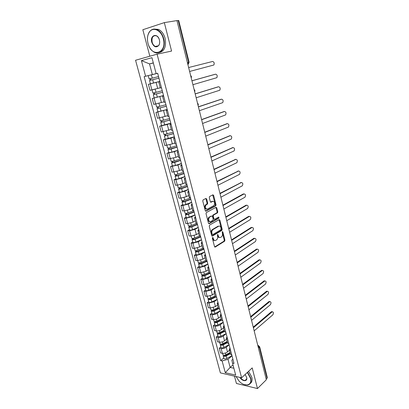 <?xml version="1.0" encoding="UTF-8"?>
<svg xmlns="http://www.w3.org/2000/svg" width="409" height="409" viewBox="0 0 409 409"><rect width="100%" height="100%" fill="white"/><g stroke="black" fill="none" stroke-linecap="round" stroke-linejoin="round"><path stroke-width="0.61" d="M212.593 237.445L212.363 238.227L214.52 246.601L215.252 247.056L224.618 241.203L224.909 240.129L222.839 231.903L222.317 231.591L222.389 233.406C222.665 234.899 222.358 236.039 221.463 236.837L220.594 237.373C219.551 237.839 218.784 237.343 218.294 235.886L218.023 234.807L217.491 234.495L217.562 236.33C217.844 237.833 217.532 238.989 216.622 239.797L215.732 240.344C214.669 240.824 213.887 240.328 213.391 238.861L213.109 237.772L212.593 237.445M206.647 198.978L205.891 198.447L203.109 199.889L202.767 200.993L205.246 210.625L206.003 211.136L215.753 205.839L216.008 204.802L213.626 195.349L212.89 194.822L209.531 196.571L209.285 197.608L210.323 201.693L211.064 202.215L212.685 201.356C214.766 201.657 215.19 203.048 213.963 205.522L207.394 209.091C205.262 208.825 204.822 207.429 206.064 204.899L207.44 204.127L207.695 203.079L206.647 198.978L206.003 198.999L205.727 198.534M157.087 54.182L171.576 51.069L164.331 22.618L176.959 20.588L266.336 379.762L257.466 388.55L252.205 367.896L241.607 377.804L157.087 54.182L135.563 60.251L220.374 372.885L241.607 377.804M209.592 225.073L209.26 226.187L211.683 235.589L212.424 236.065L221.903 230.374L222.184 229.311L219.858 220.078L219.142 219.592L209.592 225.073M208.483 223.181L206.034 213.667L206.3 212.603L216.034 207.276L216.76 207.787L217.772 211.796L217.506 212.838L213.534 215.073L213.263 216.126L213.943 218.795L214.674 219.29L218.672 217.021L218.984 218.099L209.234 223.672L208.483 223.181M234.485 376.152L236.417 383.463L257.466 388.55M164.331 22.618L142.833 29.734L149.842 56.227M176.985 20.695L178.713 20.47L189.081 62.25L188.615 62.357L178.222 20.496M258.457 348.11L259.638 346.679L267.312 377.625L267.057 378.284L259.362 347.292L257.859 345.697M266.182 379.148L267.057 378.284M230.594 350.447L229.306 349.526L230.558 354.271L231.847 355.206M229.106 344.802L226.228 347.226C224.674 348.361 222.971 348.821 221.121 348.606L222.378 353.304C224.224 353.529 225.926 353.069 227.476 351.929L229.485 350.206M222.378 353.304L220.517 352.931L219.26 348.248L220.819 346.95M229.306 349.526L229.965 348.054M221.121 348.606L219.26 348.248M227.608 339.107L226.325 338.228L227.593 343.023L228.876 343.918M217.839 335.815L216.264 337.088L217.537 341.822L219.398 342.164C221.249 342.364 222.956 341.904 224.521 340.784L226.56 339.102M226.325 338.228L227 336.796M226.177 333.657L223.263 336.034C221.693 337.144 219.981 337.604 218.125 337.415L216.264 337.088M224.592 327.635L223.314 326.796L224.592 331.648L225.87 332.502M214.827 324.557L213.237 325.799L214.52 330.59L216.381 330.901C218.237 331.075 219.955 330.615 221.54 329.516L223.595 327.875M223.314 326.796L224.004 325.411M223.212 322.394L220.267 324.715C218.677 325.799 216.954 326.264 215.098 326.101L213.237 325.799M221.535 316.029L220.267 315.237L221.56 320.145L222.833 320.953M211.78 313.171L210.17 314.383L211.473 319.23L213.334 319.511C215.19 319.659 216.923 319.199 218.518 318.125L220.604 316.515M220.267 315.237L220.978 313.897M220.216 310.998L217.235 313.263C215.625 314.327 213.892 314.792 212.036 314.654L210.17 314.383M218.447 304.291L217.184 303.544L218.493 308.509L219.761 309.27M208.702 301.658L207.072 302.839L208.386 307.742L210.252 307.992L215.466 306.602L217.578 305.032M217.184 303.544L217.91 302.246M217.184 299.475L214.168 301.684L208.938 303.079L207.072 302.839M209.485 299.224L209.342 298.682L209.117 299.04L210.558 299.005L215.385 296.719L216.652 297.455M205.584 290.017L203.938 291.167L205.267 296.121L207.133 296.341L212.378 294.945L214.515 293.417M215.323 292.415L214.065 291.719L214.812 290.467M214.117 287.824L211.064 289.971L205.804 291.372L203.938 291.167M212.164 280.4L210.911 279.751L212.251 284.833L213.503 285.497M202.435 278.238L200.763 279.352L202.112 284.367L203.979 284.552L209.26 283.156L211.417 281.668M210.911 279.751L211.673 278.549M211.013 276.034L207.925 278.125L202.634 279.526L200.763 279.352M208.963 268.243L207.721 267.644L209.076 272.783L210.323 273.401M199.244 266.32L197.557 267.409L198.917 272.481L200.788 272.629L206.1 271.228L208.283 269.782M207.721 267.644L208.503 266.489M207.874 264.112L204.751 266.141L199.428 267.542L197.557 267.409M205.727 255.942L204.49 255.395L205.86 260.594L207.102 261.162M196.023 254.27L194.311 255.323L195.691 260.451L197.562 260.569L202.905 259.163L205.113 257.762M204.49 255.395L205.292 254.291M204.704 252.046L201.54 254.015L196.182 255.426L194.311 255.323M202.455 243.493L201.223 242.997L202.608 248.263L203.84 248.779M192.762 242.077L191.029 243.094L192.424 248.283L194.295 248.365L199.669 246.954L201.908 245.599M201.223 242.997L202.046 241.949M201.494 239.848L198.288 241.75L192.9 243.161L191.029 243.094M199.137 230.901L197.915 230.456L199.321 235.778L200.543 236.249M189.459 229.74L187.705 230.722L189.116 235.973L190.988 236.019L196.397 234.602L198.662 233.294M197.915 230.456L198.759 229.454M198.242 227.501L195.001 229.337L189.582 230.753L187.705 230.722M195.783 218.15L194.566 217.762L195.988 223.15L197.21 223.565M186.121 217.256L184.347 218.202L185.773 223.518L187.644 223.524L193.089 222.107L195.379 220.845M194.566 217.762L195.436 216.816M194.955 215.006L191.678 216.775L186.218 218.196L184.347 218.202M192.388 205.246L191.182 204.914L192.619 210.369L193.83 210.727M182.741 204.628L180.947 205.538L182.388 210.916L184.265 210.886L189.74 209.464L192.061 208.247M191.182 204.914L192.066 204.025M191.632 202.368L188.309 204.065L182.818 205.487L180.947 205.538M188.953 192.184L187.751 191.913L189.209 197.429L190.41 197.731M179.321 191.841L177.501 192.716L178.963 198.161L180.839 198.089L186.351 196.663L188.697 195.502M187.751 191.913L188.661 191.08M188.268 189.577L184.904 191.202L179.377 192.629L177.501 192.716M185.471 178.963L184.285 178.748L185.758 184.336L186.949 184.577M175.86 178.907L174.019 179.745L175.497 185.251L177.373 185.139L182.92 183.713L185.297 182.598M184.285 178.748L185.216 177.976M184.858 176.632L181.453 178.186L175.896 179.617L174.019 179.745M181.954 165.579L180.768 165.425L182.261 171.08L183.447 171.264M172.358 165.819L170.492 166.611L171.99 172.184L179.444 170.604L181.857 169.541M180.768 165.425L181.724 164.709M181.412 163.528L177.966 165.011L170.492 166.611M178.385 152.03L177.215 151.933L178.723 157.659L179.899 157.782M168.81 152.567L166.923 153.319L168.442 158.963L175.931 157.332L178.37 156.325M177.215 151.933L178.191 151.284M177.925 150.267L174.433 151.673L166.923 153.319M174.776 138.308L173.61 138.278L175.144 144.075L176.31 144.132M165.221 139.152L163.314 139.863L164.847 145.578L172.373 143.902L174.842 142.951M173.61 138.278L174.612 137.685M174.392 136.846L170.855 138.17L163.314 139.863M171.12 124.413L169.965 124.448L171.514 130.318L172.675 130.313M161.591 125.573L159.653 126.243L161.207 132.025L171.274 129.408M169.965 124.448L170.993 123.922M170.814 123.257L167.235 124.5L159.653 126.243M167.419 110.343L166.274 110.445L167.843 116.391L168.989 116.32M157.91 111.826L155.952 112.449L157.521 118.308L167.659 115.696M166.274 110.445L167.322 109.985M167.194 109.5L155.952 112.449M163.672 96.095L162.537 96.263L164.121 102.286L165.262 102.143M163.518 95.522L152.199 98.487L153.794 104.418L163.595 101.938M162.537 96.263L163.61 95.875M163.534 95.573L152.199 98.487M159.873 81.662L158.748 81.897L160.359 87.996L161.483 87.792M151.039 83.651L148.406 84.346L150.016 90.353L160.297 87.761M158.748 81.897L159.853 81.58M159.822 81.468L148.406 84.346M153.314 62.868L149.515 63.891L152.352 74.571L157.659 73.252L234.014 363.443L232.532 363.126L231.821 360.124L232.89 359.184M232.005 355.82L227.987 359.322L230.134 367.42L233.882 368.243M232.992 364.874L230.134 367.42L225.293 372.717L222.118 360.912L227.987 359.322M232.532 363.126L235.691 375.104L225.293 372.717M152.352 74.571L144.162 76.616L220.686 360.605L222.118 360.912M145.609 76.253L141.407 60.619L151.949 57.684L156.151 73.625L157.659 73.252L156.151 73.625M153.355 63.012L149.515 63.891L141.407 60.619M223.764 357.957L220.686 360.605M157.659 73.252L144.162 76.616M213.109 237.772L212.465 237.757L212.746 238.841C213.13 240.073 213.774 240.625 214.684 240.497M219.572 237.517C218.672 237.649 218.033 237.102 217.654 235.87L217.378 234.797L218.023 234.807M214.71 246.964L223.979 241.182L224.27 240.109L222.194 231.888L222.839 231.903M211.888 235.983L221.264 230.369L221.545 229.306L218.999 219.674M212.21 234.27L212.726 234.602L221.024 229.648L220.962 227.752C220.482 226.295 219.715 225.783 218.667 226.223L212.823 229.669C211.928 230.482 211.627 231.632 211.913 233.12L212.21 234.27L211.56 234.255L212.414 234.597M219.004 226.085L218.667 226.223M211.56 234.255L211.269 233.11C210.983 231.622 211.284 230.471 212.179 229.659L218.023 226.218M214.275 219.29L213.299 218.8L212.619 216.131L212.89 215.078L216.862 212.849L217.128 211.801L215.875 207.363M208.713 223.6L218.345 218.099L218.437 217.153M209.531 217.302L209.362 217.414C208.079 219.95 208.503 221.346 210.63 221.591L212.925 220.282L213.196 219.219L212.516 216.545L211.78 216.044L208.718 217.419C207.44 219.71 207.787 221.136 209.756 221.693M208.887 217.307L211.131 216.049M206.555 209.188C204.556 208.667 204.178 207.24 205.42 204.914L206.796 204.147L207.051 203.099L206.003 198.999M212.838 201.284L212.041 201.371L212.685 201.356M210.584 202.148L212.041 201.371M205.502 211.07L215.108 205.85L215.364 204.817L212.716 194.909M230.088 352.486L225.85 354.746C224.362 355.37 223.37 355.344 222.879 354.659L222.527 353.33M254.163 330.855L272.808 314.843C273.739 313.084 273.57 312.047 272.302 311.73L253.396 327.773M230.257 353.141L225.635 355.61L224.209 355.569L224.372 355.186M230.4 353.683L226.172 355.948C224.679 356.571 223.692 356.546 223.202 355.861L223.478 355.13M231.985 355.728L226.847 358.488C225.359 359.117 224.372 359.082 223.881 358.391L223.202 355.861M253.237 327.128L271.336 311.765L272.195 311.719M227.169 341.418L222.895 343.647C221.397 344.266 220.405 344.25 219.919 343.596L219.546 342.19M227.348 342.108L222.685 344.542L221.259 344.516L221.458 344.087M251.55 320.359L270.395 304.69C271.341 302.916 271.157 301.873 269.858 301.561L250.778 317.241M227.491 342.63L223.222 344.864C221.719 345.482 220.727 345.462 220.246 344.807L220.569 344.056M229.081 344.71L223.902 347.435C222.404 348.054 221.417 348.033 220.932 347.369L220.246 344.807M250.62 316.622L268.912 301.591L269.771 301.556M221.637 344.751L221.371 344.092M224.219 330.232L219.909 332.425C218.401 333.038 217.404 333.028 216.928 332.399L216.53 330.927M224.408 330.947L219.705 333.35L218.273 333.335L218.462 332.86M248.912 309.751L267.961 294.434C268.912 292.639 268.723 291.597 267.389 291.295L248.13 306.597M224.541 331.454L220.236 333.657C218.728 334.265 217.731 334.26 217.256 333.626L217.639 332.854M226.151 333.57L220.932 336.254C219.423 336.868 218.426 336.858 217.946 336.218L217.256 333.626M247.982 306.004L266.469 291.315L267.322 291.285M218.646 333.56L218.14 332.885M236.059 376.515L238.922 380.902C244.485 387.374 252.634 385.702 250.466 378.253L247.322 372.461M247.568 372.231L250.794 378.161C251.596 382.006 250.579 384.296 247.752 385.022L244.061 384.532M245.114 374.526L246.653 377.374C247.956 381.791 242.338 381.761 239.909 377.41M240.374 377.517C241.857 379.552 243.462 380.513 245.175 380.401C246.499 380.068 246.98 379.015 246.612 377.231M263.846 363.652L264.613 366.73M248.59 371.275L251.806 377.195C252.491 380.15 251.97 382.246 250.252 383.473M245.84 380.16L245.477 380.114M163.314 38.783C161.335 30.148 152.792 26.345 149.239 32.316C147.383 35.389 146.974 39.095 148.017 43.441L148.232 44.187C152.051 58.073 167.291 53.129 163.314 38.783M147.46 39.745C147.347 36.703 147.956 34.146 149.28 32.066C151.304 29.223 153.881 28.405 157.02 29.617C160.2 31.176 162.429 34.203 163.702 38.686C166.095 47.214 160.803 55.21 154.914 52.505C152.209 51.335 150.129 48.968 148.661 45.404M159.418 39.97L159.418 39.975C159.904 42.035 159.735 43.809 158.907 45.307C156.166 48.098 153.784 47.096 151.77 42.301C149.638 35.062 157.654 32.49 159.418 39.97C158.82 37.904 157.782 36.498 156.294 35.788C152.92 35.286 151.54 37.429 152.148 42.204C152.756 44.31 153.815 45.711 155.318 46.406C156.805 46.943 158.012 46.493 158.937 45.062C159.72 43.64 159.883 41.953 159.418 39.995L159.418 39.995M181.841 33.073L182.879 37.26M154.213 29.054L158.447 29.376C161.627 30.931 163.851 33.947 165.113 38.42C166.453 46.534 164.459 51.283 159.132 52.664M155.788 46.56L155.527 46.365M221.238 318.913L216.893 321.075C215.369 321.684 214.372 321.684 213.897 321.085L213.483 319.531M221.433 319.669L216.693 322.031L215.257 322.031L215.436 321.51M246.244 299.03L265.497 284.076C266.464 282.266 266.264 281.213 264.894 280.922L245.451 295.845M221.56 320.155L217.22 322.318C215.701 322.926 214.705 322.926 214.229 322.323L214.679 321.525L215.471 321.653L215.63 322.246M223.186 322.302L217.92 324.945C216.402 325.554 215.405 325.554 214.929 324.945L214.229 322.323M245.308 295.272L263.999 280.937L264.843 280.917M218.217 307.471L213.835 309.598C212.302 310.196 211.3 310.211 210.834 309.639L210.4 308.008M218.426 308.258L213.641 310.584L212.205 310.6L212.368 310.032M243.549 288.192L263.007 273.611C263.989 271.781 263.779 270.722 262.374 270.441L242.747 284.976M218.585 308.708L214.173 310.855C212.639 311.454 211.637 311.469 211.172 310.891L211.611 310.053M220.19 310.912L214.878 313.514C213.35 314.112 212.348 314.122 211.882 313.539L211.172 310.891M242.609 284.429L261.504 270.451L262.343 270.441M212.578 310.799L212.424 310.232L211.632 310.124M215.17 295.896L210.747 297.987C209.203 298.58 208.201 298.606 207.736 298.064L207.281 296.356M215.645 297.098L211.085 299.26C209.541 299.853 208.539 299.879 208.079 299.332L208.549 298.585L209.342 298.682L209.27 298.422M240.824 277.241L260.497 263.038C261.489 261.193 261.264 260.129 259.827 259.853L240.011 273.994M217.159 299.393L211.801 301.949C210.262 302.542 209.26 302.563 208.794 302.011L208.079 299.332M239.884 273.468L258.979 259.858L259.812 259.853L259.055 259.812M212.082 284.194L207.624 286.244C206.064 286.832 205.062 286.867 204.607 286.351L204.127 284.567M212.353 285.027L207.44 287.297L205.993 287.343L206.136 286.678M238.069 266.177L257.956 252.358C258.963 250.492 258.728 249.429 257.251 249.158L237.251 262.89M212.762 285.318L207.966 287.532C206.412 288.12 205.405 288.151 204.95 287.634L205.374 286.714M214.096 287.737L208.692 290.252C207.138 290.84 206.131 290.871 205.676 290.344L204.95 287.634M237.128 262.389L256.479 249.127L257.256 249.158L256.479 249.127M206.361 287.517L206.223 287L205.43 286.919M208.958 272.353L204.464 274.367C202.895 274.945 201.888 274.991 201.438 274.511L200.937 272.639M209.398 273.156L204.285 275.451L202.838 275.518L202.966 274.802M235.287 254.991L255.395 241.571C256.412 239.684 256.162 238.611 254.654 238.355L234.459 251.668M209.965 273.35L204.812 275.666C203.242 276.249 202.235 276.295 201.785 275.809L202.204 274.843M210.993 275.952L205.543 278.417C203.979 278.999 202.966 279.045 202.516 278.549L201.785 275.809M234.342 251.192L253.882 238.335L254.664 238.35L253.882 238.335M203.201 275.676L203.074 275.185L202.276 275.119M205.804 260.375L201.269 262.353C199.684 262.921 198.672 262.982 198.232 262.527L197.711 260.574M206.56 261.08L201.095 263.468L199.643 263.549L199.761 262.782M232.47 243.682L252.803 230.666C253.831 228.774 253.575 227.695 252.031 227.43L231.637 240.323M207.128 261.259L201.617 263.667C200.037 264.24 199.025 264.296 198.585 263.841L198.994 262.834M207.854 264.03L202.358 266.448C200.778 267.021 199.771 267.077 199.326 266.617L198.585 263.841M231.525 239.878L251.259 227.424L252.031 227.43M200.006 263.698L199.883 263.232L199.086 263.181M202.608 248.258L198.033 250.196C196.438 250.758 195.425 250.829 194.991 250.41L194.444 248.37M203.851 248.81L197.869 251.346L196.407 251.443L196.519 250.625M229.822 232.128L250.211 219.633C251.218 217.741 250.952 216.658 249.408 216.381L228.784 228.856M203.943 249.168L198.385 251.525C196.795 252.092 195.778 252.159 195.344 251.734L195.86 251.106L195.747 250.686M204.684 251.97L199.137 254.342C197.547 254.909 196.535 254.976 196.095 254.541L195.344 251.734M228.677 228.437L248.631 216.387L249.388 216.381M196.775 251.581L196.657 251.141L195.86 251.106M199.449 235.973L194.761 237.895C193.155 238.452 192.138 238.534 191.709 238.145L191.141 236.019M200.64 236.596L194.602 239.081L193.14 239.199L193.237 238.324M227.143 220.466L247.593 208.488C248.58 206.596 248.299 205.507 246.755 205.216L225.896 217.261M200.727 236.934L195.119 239.245C193.513 239.802 192.496 239.884 192.066 239.49L192.593 238.887L192.465 238.396M201.473 239.771L195.875 242.092C194.275 242.649 193.258 242.726 192.828 242.327L192.066 239.49M225.799 216.872L245.978 205.236L246.688 205.216M193.503 239.321L193.391 238.912L192.593 238.887M196.432 223.467L191.448 225.451C189.832 225.998 188.81 226.095 188.391 225.742L187.797 223.524M197.389 224.244L191.3 226.673L189.832 226.806L189.914 225.88M224.178 208.825L244.95 197.22C245.911 195.333 245.62 194.239 244.071 193.932L222.982 205.543M197.47 224.556L191.811 226.816C190.195 227.363 189.173 227.46 188.753 227.097L189.29 226.525L189.142 225.957M198.227 227.424L192.578 229.694C190.962 230.247 189.945 230.339 189.52 229.97L188.753 227.097M222.89 205.18L243.294 193.963L243.958 193.938M190.19 226.913L190.088 226.535L189.29 226.525M193.646 210.722L188.099 212.859C186.468 213.396 185.446 213.508 185.032 213.186L184.413 210.88M194.096 211.744L187.956 214.117L186.484 214.27L186.555 213.283M220.906 197.199L242.276 185.834C243.212 183.953 242.91 182.849 241.361 182.532L220.032 193.692M194.173 212.031L188.467 214.239C186.836 214.776 185.814 214.889 185.4 214.561L185.952 214.019L185.778 213.375M194.94 214.935L189.239 217.153C187.613 217.695 186.591 217.803 186.177 217.47L185.4 214.561M219.95 193.355L241.198 182.537M186.841 214.362L186.749 214.009L185.952 214.019M190.476 197.971L184.71 200.113C183.063 200.645 182.036 200.768 181.632 200.482L180.988 198.084M190.773 199.096L184.571 201.407L183.094 201.586L183.365 201.34L183.155 200.543M217.931 185.257L239.572 174.326C240.487 172.45 240.17 171.34 238.621 171.003L217.051 181.708M190.839 199.362L185.078 201.509C183.436 202.041 182.409 202.164 182.005 201.872L182.567 201.366L182.373 200.64M191.611 202.297L185.865 204.459C184.224 204.996 183.201 205.113 182.792 204.817L182.005 201.872M216.974 181.402L238.406 171.018M183.452 201.663L183.365 201.34L182.567 201.366M187.097 185.129L181.274 187.22C179.617 187.741 178.59 187.879 178.191 187.629L177.526 185.129M187.404 186.299L181.146 188.549L179.669 188.743L179.945 188.513L179.709 187.644M214.929 173.176L236.842 162.7C237.731 160.824 237.404 159.709 235.855 159.357L214.117 169.551M187.465 186.535L181.652 188.631C179.996 189.152 178.968 189.29 178.569 189.035L179.147 188.559L178.932 187.751M188.247 189.51L182.445 191.617C180.793 192.143 179.766 192.276 179.367 192.01L178.569 189.035M213.968 169.316L235.579 159.382M180.021 188.805L179.945 188.513L179.147 188.559M183.677 172.133L177.803 174.162C176.131 174.679 175.103 174.827 174.709 174.617L174.014 172.02M183.994 173.344L177.68 175.538L176.197 175.752L176.483 175.538L176.228 174.587M211.888 160.962L234.081 150.947C234.95 149.075 234.608 147.951 233.053 147.583L211.376 157.163M184.05 173.559L178.186 175.594C176.514 176.11 175.487 176.259 175.093 176.044L175.681 175.599L175.446 174.709M184.842 176.565L178.989 178.615C177.322 179.132 176.294 179.28 175.901 179.055L175.093 176.044M211.243 156.954L232.726 147.618M176.55 175.798L175.681 175.599M180.216 158.978L174.29 160.952L171.187 161.448L170.466 158.753M180.548 160.236L172.685 162.598L172.976 162.404L172.7 161.376M208.815 148.61L231.289 139.065C232.133 137.194 231.78 136.069 230.226 135.681L208.299 144.776M180.594 160.42L174.674 162.399L171.576 162.889L172.179 162.48L171.918 161.504M181.397 163.467L175.487 165.461L172.388 165.942L171.576 162.889M208.278 144.551L229.838 135.732M173.038 162.629L172.179 162.48M176.714 145.665L170.732 147.577L167.624 148.119L166.872 145.323M177.056 146.969L169.132 149.285L169.428 149.106L169.132 148.002M205.707 136.12L228.462 127.056C229.285 125.19 228.922 124.055 227.363 123.651L204.786 132.409L204.234 130.2M177.097 147.128L171.12 149.045L168.012 149.576L168.631 149.203L168.344 148.14M177.91 150.21L171.944 152.143L168.835 152.664L168.012 149.576M204.899 132.168L226.913 123.717M169.479 149.3L168.631 149.203M173.165 132.189L164.009 134.622L163.237 131.724M173.523 133.538L165.533 135.814L165.839 135.65L165.517 134.459M202.562 123.482L225.61 114.914C226.407 113.053 226.029 111.908 224.475 111.488L201.627 119.73M173.554 133.666L164.408 136.1L165.037 135.762L164.73 134.612M174.377 136.79L165.241 139.229L164.408 136.1M201.591 119.586L223.958 111.57M165.88 135.808L165.037 135.762M169.577 118.549L160.354 120.962L159.551 117.956M169.945 119.939L161.892 122.168L162.199 122.025L161.862 120.752M199.382 110.706L222.726 102.639C223.498 100.783 223.109 99.632 221.55 99.188L198.437 106.907M169.97 120.041L160.757 122.46L161.402 122.158L161.069 120.916M170.804 123.201L161.601 125.624L160.757 122.46M198.406 106.795L220.972 99.295M162.235 122.148L161.402 122.158M165.942 104.735L156.657 107.132L155.824 104.014M166.32 106.176L158.206 108.359L158.518 108.232L158.16 106.872M196.162 97.777L219.807 90.231C220.558 88.375 220.154 87.219 218.595 86.754L195.205 93.932M166.34 106.248L157.061 108.646L157.721 108.38L157.363 107.046M167.184 109.448L157.92 111.851L157.061 108.646M195.19 93.855L217.951 86.887M158.544 108.319L157.721 108.38M162.266 90.752L152.91 93.129L152.046 89.898M160.302 87.787L158.104 88.364M154.413 89.331L152.854 89.714M162.654 92.24L154.469 94.372L154.791 94.264L154.408 92.817M192.91 84.694L216.857 77.684C217.583 75.834 217.169 74.668 215.609 74.182L191.944 80.808M162.664 92.281L153.319 94.663L153.994 94.438L153.61 93.001M191.933 80.767L214.899 74.346M154.806 94.315L153.994 94.438M149.725 75.276L157.669 73.298L149.725 75.276M158.539 76.59L149.116 78.947L148.232 75.65M158.943 78.129L150.691 80.21L151.018 80.123L150.609 78.589M189.618 71.463L213.871 65C214.577 63.15 214.147 61.974 212.588 61.473L188.636 67.531L212.588 61.473M158.948 78.139L149.53 80.501L150.221 80.312L149.812 78.784M159.807 81.422L150.41 83.784L149.53 80.501M151.023 80.133L150.221 80.312M154.081 98.099L155.671 104.044M157.828 112.107L159.403 117.981M161.529 125.941L163.084 131.744M165.19 139.607L166.724 145.338M168.799 153.109L170.318 158.769M172.368 166.443L173.866 172.036M175.896 179.617L177.373 185.139M179.377 192.629L180.839 198.089M182.818 205.487L184.265 210.886M186.218 218.196L187.644 223.524M189.582 230.753L190.988 236.019M192.9 243.161L194.295 248.365M196.182 255.426L197.562 260.569M199.428 267.542L200.788 272.629M202.634 279.526L203.979 284.552M205.804 291.372L207.133 296.341M208.938 303.079L210.252 307.992M212.036 314.654L213.334 319.511M215.098 326.101L216.381 330.901M218.125 337.415L219.398 342.164M150.282 83.906L151.892 89.934M156.1 82.454L157.695 88.482M159.858 96.647L161.432 102.598M163.569 110.66L165.124 116.534M167.235 124.5L168.774 130.302M170.855 138.17L172.373 143.902M174.433 151.673L175.931 157.332M177.966 165.011L179.444 170.604M181.453 178.186L182.92 183.713M184.904 191.202L186.351 196.663M188.309 204.065L189.74 209.464M191.678 216.775L193.089 222.107M195.001 229.337L196.397 234.602M198.288 241.75L199.669 246.954M201.54 254.015L202.905 259.163M204.751 266.141L206.1 271.228M207.925 278.125L209.26 283.156M211.064 289.971L212.378 294.945M214.168 301.684L215.466 306.602M217.235 313.263L218.518 318.125M220.267 324.715L221.54 329.516M223.263 336.034L224.521 340.784M226.228 347.226L227.476 351.929M255.773 337.333L255.702 337.042M253.028 326.295L252.956 326.004M250.252 315.14L250.18 314.843M247.445 303.856L247.368 303.555M244.608 292.445L244.531 292.144M241.734 280.911L241.658 280.605M238.83 269.245L238.754 268.933M235.896 257.445L235.819 257.128M232.925 245.507L232.849 245.19M229.924 233.437L229.843 233.115M226.883 221.223L226.801 220.901M223.81 208.871L223.728 208.544M220.702 196.371L220.615 196.039M217.552 183.728L217.47 183.39M214.367 170.931L214.285 170.589M211.146 157.981L211.059 157.639M207.884 144.878L207.798 144.53M204.587 131.616L204.495 131.263M201.243 118.196L201.156 117.838M197.864 104.607L197.772 104.249M194.444 90.854L194.352 90.491M190.977 76.933L190.885 76.56M187.424 62.649L188.615 62.357L187.874 64.464M258.631 345.595L257.834 345.61M212.746 238.841L213.391 238.861M217.654 235.87L218.294 235.886M224.27 240.109L224.909 240.129M223.953 241.198L224.597 241.218M214.786 247.036L215.252 247.056M219.214 220.078L219.858 220.078M221.545 229.306L222.184 229.311M221.223 230.39L221.867 230.4M211.974 236.054L212.424 236.065M212.327 229.561L212.971 229.572M211.269 233.11L211.913 233.12M216.116 207.798L216.76 207.787M217.128 211.801L217.772 211.796M216.806 212.884L217.445 212.879M212.951 215.037L213.595 215.032M212.619 216.131L213.263 216.126M213.299 218.8L213.943 218.795M218.304 218.125L218.948 218.125M208.81 223.672L209.234 223.672M207.051 203.099L207.695 203.079M206.714 204.198L207.358 204.183M205.635 204.771L206.279 204.756M210.701 202.225L211.064 202.215M212.982 195.374L213.626 195.349M215.364 204.817L216.008 204.802M215.037 205.896L215.681 205.88M205.615 211.146L206.003 211.136M225.85 354.746L225.395 353.028M224.587 355.815L224.418 355.186M226.847 358.488L226.172 355.948M271.336 311.765L272.103 311.863M222.895 343.647L222.424 341.873M223.902 347.435L223.222 344.864M268.912 301.591L269.679 301.678M219.909 332.425L219.423 330.59M220.932 336.254L220.236 333.657M266.469 291.315L267.235 291.392M216.893 321.075L216.387 319.178M217.92 324.945L217.22 322.318M263.999 280.937L264.766 281.003M213.835 309.598L213.314 307.634M214.878 313.514L214.173 310.855M261.504 270.451L262.271 270.507M210.747 297.987L210.211 295.963M211.801 301.949L211.085 299.26M258.979 259.858L259.751 259.904M207.624 286.244L207.066 284.153M208.692 290.252L207.966 287.532M256.433 249.158L257.205 249.188M204.464 274.367L203.892 272.21M205.543 278.417L204.812 275.666M253.861 238.35L254.633 238.365M201.269 262.353L200.676 260.124M202.358 266.448L201.617 263.667M198.033 250.196L197.419 247.9M199.137 254.342L198.385 251.525M248.631 216.387L249.408 216.381M194.761 237.895L194.132 235.528M195.875 242.092L195.119 239.245M245.978 205.236L246.755 205.216M191.448 225.451L190.798 223.012M192.578 229.694L191.811 226.816M243.294 193.963L244.071 193.932M188.099 212.859L187.429 210.344M189.239 217.153L188.467 214.239M240.584 182.572L241.361 182.532M184.71 200.113L184.019 197.521M185.865 204.459L185.078 201.509M237.844 171.064L238.621 171.003M181.274 187.22L180.568 184.551M182.445 191.617L181.652 188.631M235.073 159.428L235.855 159.357M177.803 174.162L177.071 171.417M178.989 178.615L178.186 175.594M232.271 147.669L233.053 147.583M174.29 160.952L173.534 158.125M175.487 165.461L174.674 162.399M229.444 135.783L230.226 135.681M170.732 147.577L169.955 144.668M171.944 152.143L171.12 149.045M226.581 123.763L227.363 123.651M167.128 134.04L166.33 131.044M168.355 138.661L167.521 135.522M223.692 111.616L224.475 111.488M163.482 120.333L162.659 117.25M164.725 125.011L163.881 121.836M220.768 99.336L221.55 99.188M159.786 106.458L158.943 103.283M161.049 111.192L160.195 107.976M217.813 86.918L218.595 86.754M156.049 92.403L155.18 89.142M157.327 97.199L156.458 93.942M214.822 74.361L215.609 74.182M152.266 78.175L151.381 74.867M153.554 83.027L152.68 79.735M255.87 337.722L255.359 335.666M253.13 326.699L252.619 324.644M250.359 315.559L249.848 313.504M247.552 304.296L247.041 302.236M244.72 292.905L244.209 290.845M241.852 281.387L241.341 279.321M238.958 269.741L238.442 267.67M236.024 257.961L235.507 255.886M233.058 246.049L232.542 243.968M230.062 233.999L229.541 231.908M227.031 221.811L226.509 219.715M223.963 209.485L223.437 207.373M220.86 197.015L220.328 194.888M217.721 184.398L217.184 182.256M214.541 171.627L214.004 169.474M211.325 158.712L210.788 156.54M208.074 145.64L207.532 143.452M201.453 119.024L200.896 116.79M198.079 105.476C198.498 104.571 198.314 103.82 197.516 103.216M194.669 91.759C195.088 90.849 194.899 90.082 194.096 89.474M191.213 77.879C191.637 76.953 191.443 76.181 190.635 75.563M214.065 291.719L215.39 296.74M188.298 64.167L189.081 62.25M257.803 345.482L259.638 346.679M223.979 241.182L224.618 241.203M221.264 230.369L221.903 230.374M212.179 229.659L212.823 229.669M216.862 212.849L217.506 212.838M212.89 215.078L213.534 215.073M218.345 218.099L218.984 218.099M208.718 217.419L209.362 217.414M206.796 204.147L207.44 204.127M205.42 204.914L206.064 204.899M215.108 205.85L215.753 205.839M271.535 311.632L272.302 311.73M269.091 301.474L269.858 301.561M266.622 291.218L267.389 291.295M245.175 380.401L246.668 378.99M155.318 46.406L158.38 45.793M158.447 29.376L157.02 29.617M264.122 280.855L264.894 280.922M261.602 270.385L262.374 270.441M154.188 97.904L153.319 94.663"/></g></svg>
